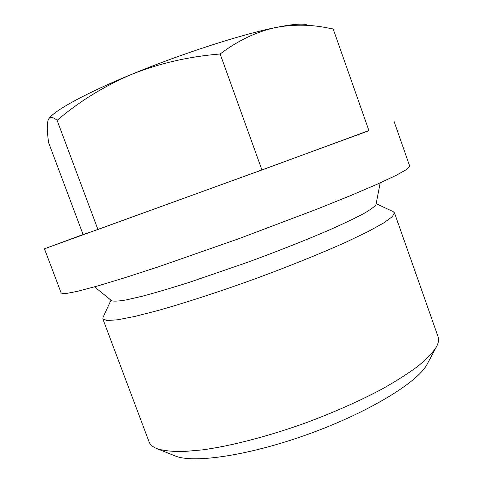 <?xml version="1.0" encoding="UTF-8"?>
<svg xmlns="http://www.w3.org/2000/svg" width="483" height="483" viewBox="0 0 483 483"><rect width="100%" height="100%" fill="white"/><g stroke="black" fill="none" stroke-linecap="round" stroke-linejoin="round"><path stroke-width="0.72" d="M220.139 53.987C188.768 56.535 159.173 63.358 131.346 74.46C103.785 86.33 79.037 101.623 57.109 120.327L97.934 229.491L261.925 169.913L220.139 53.987C237.992 40.524 256.527 31.703 275.751 27.519C241.965 34.239 180.944 53.897 131.346 74.46C86.294 92.99 55.467 109.931 49.399 118.063M427.6 363.343L426.936 364.587C417.403 382.385 369.127 412.065 309.718 433.656C250.333 455.306 194.269 463.602 175.528 456.091L174.218 455.566M376.166 203.675L393.12 211.62L394.436 212.761L438.063 336.705C439.125 339.646 438.473 343.22 436.107 347.428C432.4 353.025 426.35 359.28 417.964 366.192C408.244 373.407 396.41 380.954 382.458 388.821C359.787 400.908 334.23 412.253 305.793 422.86C268.276 436.33 231.061 445.948 202.546 449.878L183.431 451.551C172.564 451.647 163.912 450.748 157.476 448.846C152.96 447.137 150.165 444.819 149.084 441.885L102.831 318.895L103.108 317.174L110.987 300.191M394.436 212.761L392.317 216.686L383.689 222.947L368.372 231.435L346.625 241.88C320.929 253.442 288.315 266.616 253.569 279.385C218.745 291.937 185.291 302.811 158.176 310.466L134.799 316.45L117.611 319.788L106.984 320.543L102.831 318.895M376.04 204.351L376.003 204.538C374.79 206.537 370.684 209.562 363.675 213.607C354.951 218.231 343.479 223.701 329.255 230.017C306.192 239.973 277.604 251.287 247.381 262.372L189.149 282.398C171.489 287.977 156.057 292.535 142.853 296.073L126.944 299.774C118.969 301.175 113.879 301.501 111.67 300.746L111.525 300.625M394.104 121.535L409.741 166.261L406.777 169.418L396.169 175.335L377.603 184.035L351.298 195.301L318.176 208.68L238.771 238.723L158.629 266.755L124.656 277.791L97.264 286.069L77.449 291.34L65.519 293.622L61.22 293.115L44.454 248.799L270.088 167.003L368.903 130.531M83.082 234.521L44.454 248.799M57.109 120.327C53.257 117.158 50.498 116.614 48.843 118.697L48.01 120.478C46.899 125.049 47.123 132.499 48.674 142.817L83.106 234.587L97.934 229.491M261.925 169.913L368.964 130.706L333.179 28.968L325.307 27.477C308.933 24.422 292.414 24.44 275.751 27.519C290.959 24.464 301.132 23.48 306.276 24.567M426.936 364.587L436.107 347.428M175.528 456.091L157.476 448.846M376.003 204.538L380.199 182.87M111.67 300.746L94.529 286.848"/></g></svg>
